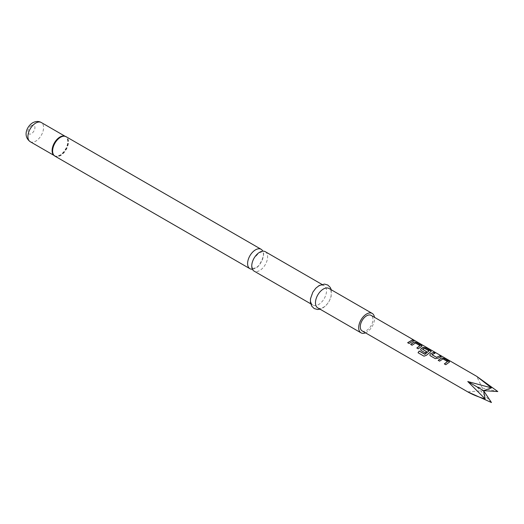 <?xml version="1.0" encoding="UTF-8"?>
<svg xmlns="http://www.w3.org/2000/svg" width="524" height="524" viewBox="0 0 524 524"><rect width="100%" height="100%" fill="white"/><g stroke="black" fill="none" stroke-linecap="round" stroke-linejoin="round"><path stroke-width="0.39" stroke-dasharray="2.62 1.97" d="M415.185 340.98L415.525 341.045M415.054 340.908L413.305 340.102M265.282 251.69A11.207 6.471 -60 0 1 267.004 260.67A11.207 6.471 -60 0 1 259.681 270.541A11.207 6.471 -60 0 1 254.081 271.098M318.585 286.255A11.207 6.471 120 0 0 311.269 296.126A11.207 6.471 120 0 0 312.985 305.106A11.207 6.471 120 0 0 318.585 304.555A11.207 6.471 120 0 0 325.908 294.678A11.207 6.471 120 0 0 324.192 285.698A11.207 6.471 120 0 0 318.585 286.255M317.786 307.883A11.207 6.471 120 0 0 323.387 307.326A11.207 6.471 120 0 0 330.709 297.449A11.207 6.471 120 0 0 328.993 288.475M365.49 332.832A11.207 6.471 120 0 0 366.61 332.275A11.207 6.471 120 0 0 374.45 317.308M252.398 269.205A11.207 6.471 120 0 0 255.522 268.144A11.207 6.471 120 0 0 262.806 251.179M362.123 330.893A8.967 5.175 120 0 0 371.09 325.718A8.967 5.175 120 0 0 371.09 315.363M491.46 402.53L476.735 386.712L497.8 391.552M467.768 391.887L483.573 390.662L476.735 376.356M483.573 390.662L476.735 386.712M413.613 340.96L409.1 343.593L407.652 342.696M419.966 345.847L415.401 343.115L412.113 345.329L410.665 344.432M422.056 346.089L418.276 348.892L416.829 347.995M431.232 351.388L426.431 355.37L424.047 356.209L418.047 352.744M426.503 351.67L425.246 352.914L421.158 350.491M421.198 350.576L420.634 349.836M428.986 351.054L424.42 348.329L422.567 349.167M440.979 356.765L437.881 358.364L435.313 358.724L430.335 355.789M430.374 355.875L429.811 355.134M434.815 353.202L431.9 354.558M447.496 361.743L442.931 359.012L439.643 361.226L438.195 360.329M449.585 361.979L445.806 364.783L444.359 363.885M54.208 155.576A11.135 6.432 120 0 0 60.24 155.34A11.135 6.432 120 0 0 67.635 145.089A11.135 6.432 120 0 0 65.303 136.358M54.935 156.126A11.207 6.471 120 0 0 60.535 155.569A11.207 6.471 120 0 0 67.858 145.692A11.207 6.471 120 0 0 66.142 136.718M53.887 155.3A11.069 6.393 120 0 0 54.404 155.661A11.069 6.393 120 0 0 59.939 155.111A11.069 6.393 120 0 0 67.17 145.358A11.069 6.393 120 0 0 65.474 136.489A11.069 6.393 120 0 0 64.904 136.22M30.215 141.696A11.069 6.393 120 0 0 35.75 141.146A11.069 6.393 120 0 0 42.981 131.393A11.069 6.393 120 0 0 41.285 122.518M31.427 125.563A4.958 2.862 120 0 0 27.916 131.635A4.958 2.862 120 0 0 31.427 133.659A4.958 2.862 120 0 0 34.931 127.587A4.958 2.862 120 0 0 31.427 125.563M252.85 268.426C252.575 268.694 252.254 267.856 251.887 265.91C251.5 264.679 252.254 262.066 254.147 258.07L259.301 252.601L262.354 251.959L263.002 252.843C265.733 252.764 259.17 268.157 255.902 267.79L252.85 268.426M310.693 303.789L312.985 305.106M331.279 289.792L331.103 296.682L329.105 301.464L326.19 305.368L322.797 308.06L320.079 309.199M65.1 136.273L64.36 136.116M54.031 155.445L53.527 154.881M321.9 284.375L324.192 285.698"/><path stroke-width="0.79" d="M415.126 340.79L413.639 340.39C413.063 339.788 413.56 339.919 415.126 340.79L415.525 341.045M413.593 340.515C413.01 339.906 413.495 340.037 415.054 340.908L415.185 340.98M310.693 303.789L254.081 271.098A11.207 6.471 -60 0 1 252.358 262.118A11.207 6.471 -60 0 1 259.681 252.247A11.207 6.471 -60 0 1 265.282 251.69L321.9 284.375M374.45 317.308A11.207 6.471 120 0 0 372.21 313.424L328.993 288.475A11.207 6.471 120 0 0 323.387 289.025A11.207 6.471 120 0 0 316.07 298.903A11.207 6.471 120 0 0 317.786 307.883L361.003 332.832A11.207 6.471 120 0 0 365.49 332.832M372.21 313.424A11.207 6.471 120 0 0 366.61 313.981A11.207 6.471 120 0 0 359.287 323.852A11.207 6.471 120 0 0 361.003 332.832M262.806 251.179A11.207 6.471 120 0 0 261.122 249.286A11.207 6.471 120 0 0 255.522 249.843A11.207 6.471 120 0 0 248.199 259.721A11.207 6.471 120 0 0 249.922 268.694A11.207 6.471 120 0 0 252.398 269.205M441.536 357.99L444.09 358.416L449.612 361.92L445.773 364.704L444.359 363.885L447.509 361.527L442.944 358.894L439.61 361.141L438.195 360.329L441.536 357.99L444.09 358.416M444.398 363.97L447.509 361.527M430.335 355.789L429.798 355.095L430.289 353.89L433.597 352.357L435.012 353.176L431.894 354.683L436.459 357.322L439.76 355.92L441.175 356.733L437.868 358.265L435.28 358.645L430.335 355.789M431.9 354.558L436.459 357.322M424.807 354.244L429.005 350.844L424.25 348.198L422.56 349.298L426.575 351.617L425.206 352.829L421.158 350.491L420.621 349.796L421.113 348.591L423.182 347.392L425.737 347.818L431.259 351.322L426.385 355.311L423.975 356.169L418.047 352.744L419.22 351.021L424.984 354.191M425.029 354.263L429.005 350.844M422.567 349.167L426.588 351.715M414.006 342.093L416.56 342.526L422.082 346.023L418.244 348.807L416.829 347.995L419.979 345.637L415.414 342.997L412.08 345.251L410.665 344.432L414.006 342.093L416.56 342.526M416.868 348.074L419.979 345.637M412.231 340.024L413.646 340.836L409.067 343.508L407.652 342.696L412.231 340.024L413.613 340.96M413.639 340.39L413.292 340.017M476.735 376.356L371.09 315.363A8.967 5.175 120 0 0 362.123 320.537A8.967 5.175 120 0 0 362.123 330.893L467.768 391.887L491.46 402.53L483.573 390.662L497.8 391.552L476.735 376.356L491.46 387.891L467.768 381.531L485.126 398.869C478.563 397.061 472.779 394.729 467.768 391.887L467.768 391.887M491.46 387.891L483.573 390.662L485.126 398.869M483.573 390.662L467.768 381.531M407.692 342.775L412.198 340.148M410.698 344.517L413.986 342.211M416.528 342.644L421.506 345.375M421.466 345.499L422.056 346.089M418.113 352.783L419.22 351.021M419.266 351.087L424.853 354.309M420.634 349.836L421.132 348.689L423.163 347.51L425.704 347.943L430.682 350.674M430.643 350.798L431.232 351.388M429.811 355.134L430.289 353.89M436.472 357.42L439.76 355.92M439.728 356.038L441.143 356.857M430.309 353.988L433.597 352.357M433.564 352.482L434.972 353.294M438.234 360.414L441.516 358.108M444.057 358.54L449.035 361.272M449.002 361.396L449.585 361.979M65.303 136.358A11.135 6.432 120 0 0 64.36 136.116A11.135 6.432 120 0 0 60.24 137.15A11.135 6.432 120 0 0 53.363 145.777A11.135 6.432 120 0 0 53.527 154.881A11.135 6.432 120 0 0 54.208 155.576M64.36 136.116L66.142 136.718A11.207 6.471 120 0 0 60.535 137.268A11.207 6.471 120 0 0 53.219 147.146A11.207 6.471 120 0 0 54.935 156.126L249.922 268.694M64.904 136.22A11.069 6.393 120 0 0 59.939 137.033A11.069 6.393 120 0 0 52.859 146.294A11.069 6.393 120 0 0 53.887 155.3M30.215 141.696C22.558 136.102 26.835 126.323 32.691 122.767C35.887 121.129 38.75 121.044 41.285 122.518A11.069 6.393 120 0 0 35.75 123.068A11.069 6.393 120 0 0 28.512 132.821A11.069 6.393 120 0 0 30.215 141.696L54.031 155.445M320.079 309.199L317.544 309.501L314.197 308.551L311.714 306.14L310.431 302.479L310.49 298.752L312.861 292.13L315.808 288.193L319.182 285.521L324.48 284.087L327.808 285.043L330.225 287.375L331.279 289.792M53.527 154.881L54.935 156.126M66.142 136.718L261.122 249.286M41.285 122.518L65.1 136.273"/></g></svg>
